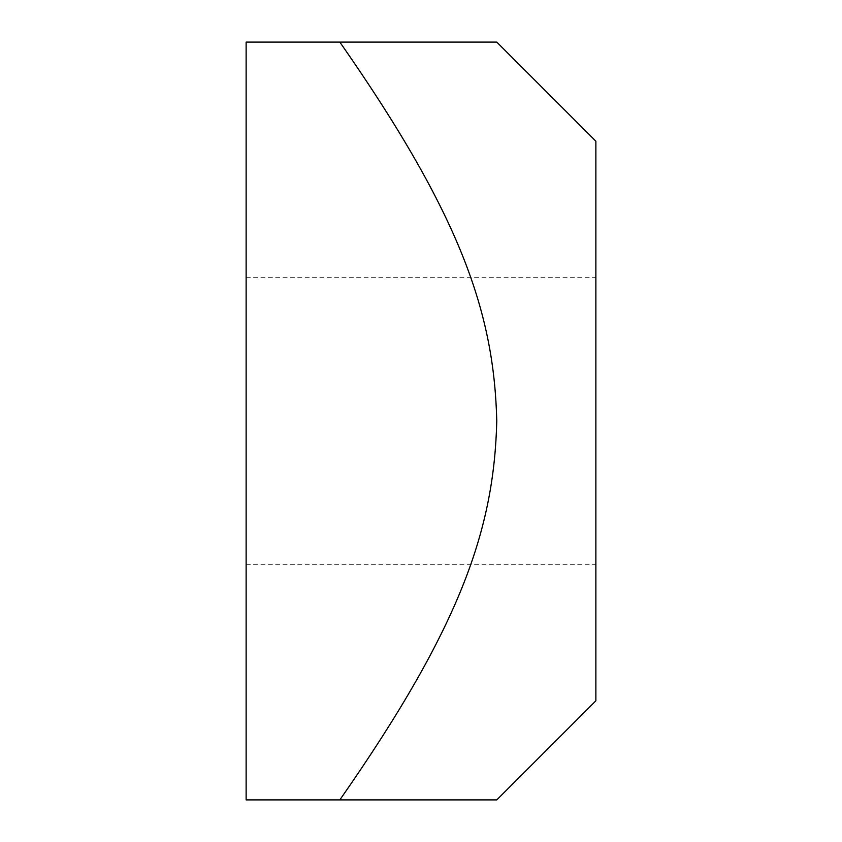 <?xml version="1.0" encoding="UTF-8"?>
<svg xmlns="http://www.w3.org/2000/svg" width="842" height="842" viewBox="0 0 842 842"><rect width="100%" height="100%" fill="white"/><g stroke="black" fill="none" stroke-linecap="round" stroke-linejoin="round"><path stroke-width="0.63" stroke-dasharray="4.21 3.16" d="M246.127 421L246.127 277.692L246.127 421M595.873 421L595.873 277.692L595.873 421M595.873 700.807L595.873 141.193M339.831 42.1C462.29 217.446 494.065 314.403 496.78 421C494.065 527.597 462.29 624.553 339.831 799.9L246.127 799.9L246.127 42.1L339.831 42.1M246.127 564.308L595.873 564.308M246.127 277.692L595.873 277.692"/><path stroke-width="1.26" d="M339.831 42.1L496.78 42.1L339.831 42.1C462.29 217.446 494.065 314.403 496.78 421C494.065 527.597 462.29 624.553 339.831 799.9L496.78 799.9L246.127 799.9L246.127 42.1L339.831 42.1M496.78 799.9L595.873 700.807L595.873 141.193L496.78 42.1"/></g></svg>
